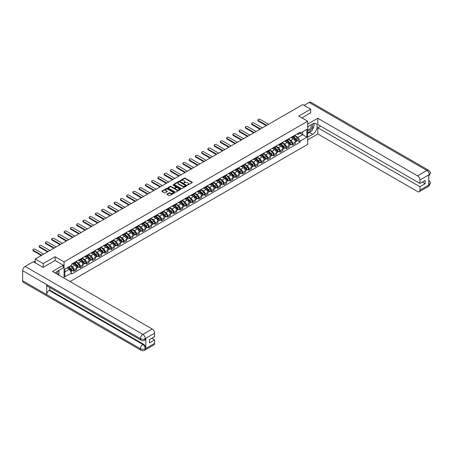 <?xml version="1.0" encoding="UTF-8"?>
<svg xmlns="http://www.w3.org/2000/svg" width="453" height="453" viewBox="0 0 453 453"><rect width="100%" height="100%" fill="white"/><g stroke="black" fill="none" stroke-linecap="round" stroke-linejoin="round"><path stroke-width="0.68" d="M187.48 185.096L192.208 182.684A0.555 0.323 0 0 0 192.208 182.231L185.135 178.142A0.555 0.323 0 0 0 184.348 178.142L180.169 180.554L180.169 180.872L181.262 180.56A1.778 1.025 0 0 1 183.776 180.56L184.365 180.9A1.778 1.025 0 0 1 184.886 181.625A1.778 1.025 0 0 1 184.365 182.355L183.827 182.984L184.915 182.672A1.778 1.025 0 0 1 187.434 182.672L188.023 183.012A1.778 1.025 0 0 1 188.544 183.737A1.778 1.025 0 0 1 188.023 184.462L187.48 184.779M167.089 193.986A0.555 0.323 0 0 0 167.089 194.439L169.071 195.588A0.555 0.323 0 0 0 169.858 195.588L174.496 192.91A0.555 0.323 0 0 0 174.496 192.451L167.423 188.369A0.555 0.323 0 0 0 166.636 188.369L161.998 191.047A0.555 0.323 0 0 0 161.998 191.5L164.394 192.887A0.555 0.323 0 0 0 165.181 192.887L167.168 191.738A0.555 0.323 0 0 0 167.168 191.285L165.979 190.6A1.489 0.861 0 0 1 165.543 189.988A1.489 0.861 0 0 1 166.461 189.195A1.489 0.861 0 0 1 168.08 189.382L172.74 192.072A1.489 0.861 0 0 1 173.176 192.678A1.489 0.861 0 0 1 172.259 193.476A1.489 0.861 0 0 1 170.634 193.289L169.858 192.842A0.555 0.323 0 0 0 169.071 192.842L167.089 193.986L167.089 194.439L169.071 193.301L169.071 192.842M64.066 261.885L55.136 256.726L43.199 263.618L35.226 259.014L302.706 104.592L310.673 109.19L298.742 116.081L307.672 121.24L64.066 261.885L64.066 278.119M181.302 188.527A0.555 0.323 0 0 0 182.083 188.527L186.727 185.849A0.555 0.323 0 0 0 186.727 185.396L179.648 181.308A0.555 0.323 0 0 0 178.861 181.308L174.224 183.986A0.555 0.323 0 0 0 174.224 184.439L181.302 188.527M173.023 185.175L180.605 189.382L175.974 192.055A0.555 0.323 0 0 1 175.186 192.055L168.108 187.972L170.096 186.834L170.096 186.37L168.108 187.519A0.555 0.323 0 0 0 168.108 187.972L168.108 187.519M170.096 186.834A0.555 0.323 0 0 1 170.883 186.834L170.883 186.37A0.555 0.323 0 0 0 170.096 186.37M170.883 186.37L173.754 188.029A0.555 0.323 0 0 0 174.535 188.029L175.855 187.265A0.555 0.323 0 0 0 175.855 186.812L172.865 185.09L173.414 184.773L180.611 188.924A0.555 0.323 0 0 1 180.611 189.377L180.611 188.924M70.034 281.562L307.672 144.365L307.672 121.24M43.199 263.618L43.199 267.321M35.226 259.014L35.226 262.853M310.673 112.893L310.673 109.19M292.649 136.5A2.605 1.506 60 0 1 292.111 137.672L294.756 136.143A2.605 1.506 -120 0 0 295.294 134.977M288.901 139.309L290.809 140.413A2.605 1.506 60 0 1 292.649 143.601L295.294 142.078A2.605 1.506 -120 0 0 293.453 138.884L291.562 137.791M295.294 142.078L295.294 143.488L292.649 145.011L291.387 144.281M292.111 137.672A2.605 1.506 60 0 1 290.832 137.553M292.649 143.601L292.649 145.011M286.404 140.107A2.605 1.506 60 0 1 285.866 141.279L288.504 139.751A2.605 1.506 -120 0 0 289.048 138.584M285.135 147.888L286.404 148.618L289.048 147.095L289.048 145.685A2.605 1.506 -120 0 0 287.202 142.491L285.311 141.398M285.866 141.279A2.605 1.506 60 0 1 284.58 141.16M282.649 142.916L284.563 144.02A2.605 1.506 60 0 1 286.404 147.208L286.404 148.618M280.152 143.714A2.605 1.506 60 0 1 279.614 144.886L282.259 143.363A2.605 1.506 -120 0 0 282.797 142.191M278.889 151.495L280.152 152.225L282.797 150.702L282.797 149.292A2.605 1.506 -120 0 0 280.956 146.098L279.065 145.005M279.614 144.886A2.605 1.506 60 0 1 278.335 144.767M276.404 146.523L278.312 147.627A2.605 1.506 60 0 1 280.152 150.815L280.152 152.225M273.906 147.327A2.605 1.506 60 0 1 273.369 148.493L276.013 146.97A2.605 1.506 -120 0 0 276.551 145.798M272.638 155.102L273.906 155.832L276.551 154.309L276.551 152.899A2.605 1.506 -120 0 0 274.705 149.705L272.814 148.612M273.369 148.493A2.605 1.506 60 0 1 272.083 148.374M270.152 150.13L272.066 151.234A2.605 1.506 60 0 1 273.906 154.422L273.906 155.832M267.661 150.934A2.605 1.506 60 0 1 267.117 152.1L269.762 150.577A2.605 1.506 -120 0 0 270.299 149.405M266.392 158.709L267.661 159.445L270.299 157.916L270.299 156.506A2.605 1.506 -120 0 0 268.459 153.312L266.568 152.219M267.117 152.1A2.605 1.506 60 0 1 265.837 151.981M263.906 153.737L265.815 154.841A2.605 1.506 60 0 1 267.661 158.029L267.661 159.445M261.409 154.541A2.605 1.506 60 0 1 260.871 155.707L263.516 154.184A2.605 1.506 -120 0 0 264.054 153.012M260.141 162.316L261.409 163.052L264.054 161.523L264.054 160.113A2.605 1.506 -120 0 0 262.213 156.919L260.316 155.826M260.871 155.707A2.605 1.506 60 0 1 259.586 155.594M257.661 157.344L259.569 158.448A2.605 1.506 60 0 1 261.409 161.636L261.409 163.052M255.164 158.148A2.605 1.506 60 0 1 254.62 159.314L257.264 157.791A2.605 1.506 -120 0 0 257.802 156.619M253.895 165.923L255.164 166.659L257.802 165.13L257.802 163.72A2.605 1.506 -120 0 0 255.962 160.526L254.071 159.439M254.62 159.314A2.605 1.506 60 0 1 253.34 159.201M251.409 160.951L253.318 162.055A2.605 1.506 60 0 1 255.164 165.249L255.164 166.659M248.912 161.755A2.605 1.506 60 0 1 248.374 162.921L251.019 161.398A2.605 1.506 -120 0 0 251.557 160.226M247.644 169.535L248.912 170.266L251.557 168.737L251.557 167.327A2.605 1.506 -120 0 0 249.716 164.139L247.819 163.046M248.374 162.921A2.605 1.506 60 0 1 247.089 162.808M245.164 164.558L247.072 165.662A2.605 1.506 60 0 1 248.912 168.856L248.912 170.266M242.666 165.362A2.605 1.506 60 0 1 242.123 166.534L244.767 165.005A2.605 1.506 -120 0 0 245.311 163.833M241.398 173.142L242.666 173.873L245.311 172.344L245.311 170.934A2.605 1.506 -120 0 0 243.465 167.746L241.574 166.653M242.123 166.534A2.605 1.506 60 0 1 240.843 166.415M238.912 168.165L240.82 169.269A2.605 1.506 60 0 1 242.666 172.463L242.666 173.873M236.415 168.969A2.605 1.506 60 0 1 235.877 170.141L238.521 168.612A2.605 1.506 -120 0 0 239.059 167.446M235.147 176.749L236.415 177.48L239.059 175.951L239.059 174.541A2.605 1.506 -120 0 0 237.219 171.353L235.328 170.26M235.877 170.141A2.605 1.506 60 0 1 234.592 170.022M232.666 171.778L234.575 172.876A2.605 1.506 60 0 1 236.415 176.07L236.415 177.48M230.169 172.576A2.605 1.506 60 0 1 229.626 173.748L232.27 172.219A2.605 1.506 -120 0 0 232.814 171.053M228.901 180.356L230.169 181.087L232.814 179.558L232.814 178.148A2.605 1.506 -120 0 0 230.968 174.96L229.076 173.867M229.626 173.748A2.605 1.506 60 0 1 228.346 173.629M226.415 175.385L228.323 176.483A2.605 1.506 60 0 1 230.169 179.677L230.169 181.087M223.918 176.183A2.605 1.506 60 0 1 223.38 177.355L226.024 175.826A2.605 1.506 -120 0 0 226.562 174.66M222.65 183.963L223.918 184.694L226.562 183.171L226.562 181.755A2.605 1.506 -120 0 0 224.722 178.567L222.831 177.474M223.38 177.355A2.605 1.506 60 0 1 222.095 177.236M220.169 178.992L222.078 180.09A2.605 1.506 60 0 1 223.918 183.284L223.918 184.694M217.672 179.79A2.605 1.506 60 0 1 217.134 180.962L219.773 179.433A2.605 1.506 -120 0 0 220.317 178.267M216.404 187.57L217.672 188.301L220.317 186.778L220.317 185.362A2.605 1.506 -120 0 0 218.471 182.174L216.579 181.081M217.134 180.962A2.605 1.506 60 0 1 215.849 180.843M213.918 182.599L215.826 183.697A2.605 1.506 60 0 1 217.672 186.891L217.672 188.301M211.421 183.397A2.605 1.506 60 0 1 210.883 184.569L213.527 183.04A2.605 1.506 -120 0 0 214.065 181.874M210.158 191.177L211.421 191.908L214.065 190.385L214.065 188.975A2.605 1.506 -120 0 0 212.225 185.781L210.334 184.688M210.883 184.569A2.605 1.506 60 0 1 209.603 184.45M207.672 186.206L209.58 187.31A2.605 1.506 60 0 1 211.421 190.498L211.421 191.908M205.175 187.004A2.605 1.506 60 0 1 204.637 188.176L207.276 186.647A2.605 1.506 -120 0 0 207.819 185.481M203.907 194.784L205.175 195.515L207.819 193.992L207.819 192.582A2.605 1.506 -120 0 0 205.973 189.388L204.082 188.295M204.637 188.176A2.605 1.506 60 0 1 203.352 188.057M201.421 189.813L203.335 190.917A2.605 1.506 60 0 1 205.175 194.105L205.175 195.515M198.924 190.617A2.605 1.506 60 0 1 198.386 191.783L201.03 190.26A2.605 1.506 -120 0 0 201.568 189.088M197.661 198.391L198.924 199.122L201.568 197.599L201.568 196.189A2.605 1.506 -120 0 0 199.728 192.995L197.836 191.902M198.386 191.783A2.605 1.506 60 0 1 197.106 191.664M195.175 193.42L197.083 194.524A2.605 1.506 60 0 1 198.924 197.712L198.924 199.122M192.678 194.224A2.605 1.506 60 0 1 192.14 195.39L194.784 193.867A2.605 1.506 -120 0 0 195.322 192.695M191.409 201.998L192.678 202.729L195.322 201.206L195.322 199.796A2.605 1.506 -120 0 0 193.476 196.602L191.585 195.509M192.14 195.39A2.605 1.506 60 0 1 190.855 195.271M188.924 197.027L190.838 198.131A2.605 1.506 60 0 1 192.678 201.319L192.678 202.729M186.426 197.831A2.605 1.506 60 0 1 185.889 198.997L188.533 197.474A2.605 1.506 -120 0 0 189.071 196.302M185.164 205.605L186.426 206.341L189.071 204.813L189.071 203.403A2.605 1.506 -120 0 0 187.231 200.209L185.339 199.116M185.889 198.997A2.605 1.506 60 0 1 184.609 198.878M182.678 200.634L184.586 201.738A2.605 1.506 60 0 1 186.426 204.926L186.426 206.341M180.181 201.438A2.605 1.506 60 0 1 179.643 202.604L182.287 201.081A2.605 1.506 -120 0 0 182.825 199.909M178.912 209.212L180.181 209.949L182.825 208.42L182.825 207.01A2.605 1.506 -120 0 0 180.985 203.816L179.088 202.723M179.643 202.604A2.605 1.506 60 0 1 178.357 202.491M176.427 204.241L178.34 205.345A2.605 1.506 60 0 1 180.181 208.539L180.181 209.949M173.935 205.045A2.605 1.506 60 0 1 173.391 206.211L176.036 204.688A2.605 1.506 -120 0 0 176.574 203.516M172.667 212.819L173.935 213.556L176.574 212.027L176.574 210.617A2.605 1.506 -120 0 0 174.733 207.423L172.842 206.336M173.391 206.211A2.605 1.506 60 0 1 172.112 206.098M170.181 207.848L172.089 208.952A2.605 1.506 60 0 1 173.935 212.146L173.935 213.556M167.684 208.652A2.605 1.506 60 0 1 167.146 209.818L169.79 208.295A2.605 1.506 -120 0 0 170.328 207.123M166.415 216.432L167.684 217.163L170.328 215.634L170.328 214.224A2.605 1.506 -120 0 0 168.488 211.036L166.591 209.943M167.146 209.818A2.605 1.506 60 0 1 165.86 209.705M163.935 211.455L165.843 212.559A2.605 1.506 60 0 1 167.684 215.753L167.684 217.163M161.438 212.259A2.605 1.506 60 0 1 160.894 213.431L163.539 211.902A2.605 1.506 -120 0 0 164.077 210.73M160.169 220.039L161.438 220.77L164.077 219.241L164.077 217.831A2.605 1.506 -120 0 0 162.236 214.643L160.345 213.55M160.894 213.431A2.605 1.506 60 0 1 159.615 213.312M157.684 215.062L159.592 216.166A2.605 1.506 60 0 1 161.438 219.36L161.438 220.77M155.186 215.866A2.605 1.506 60 0 1 154.649 217.038L157.293 215.509A2.605 1.506 -120 0 0 157.831 214.343M153.918 223.646L155.186 224.377L157.831 222.848L157.831 221.438A2.605 1.506 -120 0 0 155.991 218.25L154.094 217.157M154.649 217.038A2.605 1.506 60 0 1 153.363 216.919M151.438 218.674L153.346 219.773A2.605 1.506 60 0 1 155.186 222.967L155.186 224.377M148.941 219.473A2.605 1.506 60 0 1 148.397 220.645L151.042 219.116A2.605 1.506 -120 0 0 151.585 217.95M147.672 227.253L148.941 227.984L151.585 226.455L151.585 225.045A2.605 1.506 -120 0 0 149.739 221.857L147.848 220.764M148.397 220.645A2.605 1.506 60 0 1 147.117 220.526M145.186 222.281L147.095 223.38A2.605 1.506 60 0 1 148.941 226.574L148.941 227.984M142.689 223.08A2.605 1.506 60 0 1 142.151 224.252L144.796 222.723A2.605 1.506 -120 0 0 145.334 221.557M141.421 230.86L142.689 231.591L145.334 230.067L145.334 228.652A2.605 1.506 -120 0 0 143.493 225.464L141.602 224.371M142.151 224.252A2.605 1.506 60 0 1 140.866 224.133M138.941 225.888L140.849 226.987A2.605 1.506 60 0 1 142.689 230.181L142.689 231.591M136.444 226.687A2.605 1.506 60 0 1 135.9 227.859L138.544 226.33A2.605 1.506 -120 0 0 139.088 225.164M135.175 234.467L136.444 235.198L139.088 233.674L139.088 232.264A2.605 1.506 -120 0 0 137.242 229.071L135.351 227.978M135.9 227.859A2.605 1.506 60 0 1 134.62 227.74M132.689 229.495L134.598 230.594A2.605 1.506 60 0 1 136.444 233.788L136.444 235.198M130.192 230.294A2.605 1.506 60 0 1 129.654 231.466L132.299 229.937A2.605 1.506 -120 0 0 132.837 228.771M128.924 238.074L130.192 238.805L132.837 237.281L132.837 235.871A2.605 1.506 -120 0 0 130.996 232.678L129.105 231.585M129.654 231.466A2.605 1.506 60 0 1 128.369 231.347M126.444 233.102L128.352 234.207A2.605 1.506 60 0 1 130.192 237.395L130.192 238.805M123.946 233.901A2.605 1.506 60 0 1 123.409 235.073L126.047 233.544A2.605 1.506 -120 0 0 126.591 232.378M122.678 241.681L123.946 242.412L126.591 240.888L126.591 239.478A2.605 1.506 -120 0 0 124.745 236.285L122.854 235.192M123.409 235.073A2.605 1.506 60 0 1 122.123 234.954M120.192 236.709L122.1 237.814A2.605 1.506 60 0 1 123.946 241.002L123.946 242.412M117.695 237.514A2.605 1.506 60 0 1 117.157 238.68L119.802 237.157A2.605 1.506 -120 0 0 120.339 235.985M116.432 245.288L117.695 246.019L120.339 244.495L120.339 243.085A2.605 1.506 -120 0 0 118.499 239.892L116.608 238.799M117.157 238.68A2.605 1.506 60 0 1 115.877 238.561M113.946 240.316L115.855 241.421A2.605 1.506 60 0 1 117.695 244.609L117.695 246.019M111.449 241.121A2.605 1.506 60 0 1 110.911 242.287L113.55 240.764A2.605 1.506 -120 0 0 114.094 239.592M110.181 248.895L111.449 249.626L114.094 248.102L114.094 246.692A2.605 1.506 -120 0 0 112.248 243.499L110.356 242.406M110.911 242.287A2.605 1.506 60 0 1 109.626 242.168M107.695 243.924L109.609 245.028A2.605 1.506 60 0 1 111.449 248.216L111.449 249.626M105.198 244.728A2.605 1.506 60 0 1 104.66 245.894L107.304 244.371A2.605 1.506 -120 0 0 107.842 243.199M103.935 252.502L105.198 253.238L107.842 251.709L107.842 250.299A2.605 1.506 -120 0 0 106.002 247.106L104.111 246.013M104.66 245.894A2.605 1.506 60 0 1 103.38 245.781M101.449 247.531L103.358 248.635A2.605 1.506 60 0 1 105.198 251.823L105.198 253.238M98.952 248.335A2.605 1.506 60 0 1 98.414 249.501L101.059 247.978A2.605 1.506 -120 0 0 101.597 246.806M97.684 256.109L98.952 256.845L101.597 255.316L101.597 253.906A2.605 1.506 -120 0 0 99.751 250.713L97.859 249.626M98.414 249.501A2.605 1.506 60 0 1 97.129 249.388M95.198 251.138L97.112 252.242A2.605 1.506 60 0 1 98.952 255.435L98.952 256.845M92.706 251.942A2.605 1.506 60 0 1 92.163 253.108L94.807 251.585A2.605 1.506 -120 0 0 95.345 250.413M91.438 259.716L92.706 260.452L95.345 258.923L95.345 257.514A2.605 1.506 -120 0 0 93.505 254.326L91.614 253.233M92.163 253.108A2.605 1.506 60 0 1 90.883 252.995M88.952 254.745L90.86 255.849A2.605 1.506 60 0 1 92.706 259.042L92.706 260.452M86.455 255.549A2.605 1.506 60 0 1 85.917 256.721L88.562 255.192A2.605 1.506 -120 0 0 89.099 254.02M85.187 263.329L86.455 264.059L89.099 262.53L89.099 261.121A2.605 1.506 -120 0 0 87.259 257.933L85.362 256.84M85.917 256.721A2.605 1.506 60 0 1 84.632 256.602M82.706 258.352L84.615 259.456A2.605 1.506 60 0 1 86.455 262.649L86.455 264.059M80.209 259.156A2.605 1.506 60 0 1 79.666 260.328L82.31 258.799A2.605 1.506 -120 0 0 82.848 257.627M78.941 266.936L80.209 267.666L82.848 266.137L82.848 264.728A2.605 1.506 -120 0 0 81.008 261.54L79.116 260.447M79.666 260.328A2.605 1.506 60 0 1 78.386 260.209M76.455 261.964L78.363 263.063A2.605 1.506 60 0 1 80.209 266.256L80.209 267.666M73.958 262.763A2.605 1.506 60 0 1 73.42 263.935L76.064 262.406A2.605 1.506 -120 0 0 76.602 261.239M72.69 270.543L73.958 271.273L76.602 269.745L76.602 268.335A2.605 1.506 -120 0 0 74.762 265.147L72.865 264.054M73.42 263.935A2.605 1.506 60 0 1 72.135 263.816M70.594 265.792L72.118 266.67A2.605 1.506 60 0 1 73.958 269.863L73.958 271.273M297.077 133.946L298.017 134.49L306.868 129.377L302.627 131.829L302.627 134.7L298.017 137.355L295.146 135.702M64.864 271.964L69.473 269.309L71.597 272.983L64.864 276.868L64.864 269.099L71.597 265.215L71.597 264.127L300.141 132.18L300.141 133.267L306.868 137.151L300.141 141.036L298.017 137.355M306.868 129.377L306.868 137.151M71.597 272.983L71.597 274.071L300.141 142.123L300.141 141.036M55.136 256.726L55.136 260.475M69.473 269.309L66.987 267.876M297.632 140.673L300.141 142.123M187.638 185.147L188.023 184.926A1.778 1.025 0 0 0 188.544 184.201L188.544 183.737M184.886 181.625L184.886 182.089A1.778 1.025 0 0 1 184.365 182.814L183.98 183.04M192.208 182.231L192.208 182.684L185.135 178.607A0.555 0.323 0 0 0 184.348 178.607L180.322 180.928M186.727 185.396L186.727 185.849L179.648 181.772A0.555 0.323 0 0 0 178.861 181.772L174.229 184.445M185.741 185.781L179.53 181.874L178.408 182.208A1.778 1.025 0 0 0 177.887 182.933A1.778 1.025 0 0 0 178.408 183.658L182.655 186.109A1.778 1.025 0 0 0 185.169 186.109L185.741 185.781L185.741 186.245L185.741 185.923M177.887 182.933L177.887 183.391A1.778 1.025 0 0 0 178.408 184.122L178.408 183.658M185.741 186.245L185.169 186.574A1.778 1.025 0 0 1 182.655 186.574L178.408 184.122M170.883 186.834L173.754 188.488A0.555 0.323 0 0 0 174.535 188.488L175.855 187.729A0.555 0.323 0 0 0 176.019 187.502L176.019 187.038M176.727 189.745A1.489 0.861 0 0 0 178.352 189.932A1.489 0.861 0 0 0 179.269 189.139A1.489 0.861 0 0 0 178.833 188.533L177.191 187.587A0.555 0.323 0 0 0 176.404 187.587L175.09 188.346A0.555 0.323 0 0 0 175.09 188.799L176.727 189.745L176.727 190.209A1.489 0.861 0 0 0 178.352 190.396A1.489 0.861 0 0 0 179.269 189.603L179.269 189.139M174.926 188.573L174.926 189.037A0.555 0.323 0 0 0 175.09 189.263L175.09 188.799M176.727 190.209L175.09 189.263M173.176 192.678L173.176 193.142A1.489 0.861 0 0 1 172.259 193.935A1.489 0.861 0 0 1 170.634 193.748L169.858 193.301A0.555 0.323 0 0 0 169.071 193.301M165.543 189.988L165.543 190.453A1.489 0.861 0 0 0 165.979 191.058L165.979 190.6M167.168 191.285L167.168 191.738L165.979 191.058M174.496 192.451L174.496 192.91L167.423 188.833A0.555 0.323 0 0 0 166.636 188.833L162.004 191.506L161.998 191.047M292.989 137.168L295.447 139.592A1.416 0.815 60 0 1 295.82 141.715L295.294 142.021M293.476 137.65L294.524 138.25M268.601 124.281L260.09 119.366A1.302 0.753 -0 0 0 258.669 119.201A1.302 0.753 -0 0 0 257.865 119.898A1.302 0.753 -0 0 0 258.244 120.43L266.755 125.345M293.261 137.01L295.956 139.666A0.679 0.391 60 0 1 296.137 140.685A0.679 0.391 60 0 1 296.075 140.713M293.669 136.772L296.132 139.201A1.416 0.815 60 0 1 296.505 141.325A1.416 0.815 60 0 1 296.075 141.37M295.045 135.877L297.57 138.369A1.416 0.815 60 0 1 297.944 140.492L296.505 141.325M266.234 125.645L258.244 121.03A1.302 0.753 180 0 1 257.865 120.498L257.865 119.898M286.738 140.775L289.201 143.205A1.416 0.815 60 0 1 289.575 145.322L289.048 145.628M287.23 141.257L288.272 141.863M262.349 127.888L253.839 122.973A1.302 0.753 -0 0 0 252.417 122.808A1.302 0.753 -0 0 0 251.613 123.505A1.302 0.753 -0 0 0 251.998 124.037L260.509 128.952M287.015 140.617L289.71 143.273A0.679 0.391 60 0 1 289.886 144.292A0.679 0.391 60 0 1 289.824 144.32M287.423 140.379L289.88 142.808A1.416 0.815 60 0 1 290.254 144.932A1.416 0.815 60 0 1 289.829 144.977M288.799 139.484L291.324 141.976A1.416 0.815 60 0 1 291.698 144.099L290.254 144.932M259.988 129.252L251.998 124.637A1.302 0.753 180 0 1 251.613 124.105L251.613 123.505M280.492 144.382L282.955 146.812A1.416 0.815 60 0 1 283.329 148.935L282.797 149.235M280.985 144.864L282.026 145.47M256.104 131.495L247.593 126.58A1.302 0.753 -0 0 0 246.172 126.421A1.302 0.753 -0 0 0 245.367 127.112A1.302 0.753 -0 0 0 245.747 127.644L254.258 132.559M280.764 144.224L283.459 146.885A0.679 0.391 60 0 1 283.64 147.899A0.679 0.391 60 0 1 283.578 147.927M281.171 143.986L283.635 146.415A1.416 0.815 60 0 1 284.008 148.539A1.416 0.815 60 0 1 283.578 148.584M282.547 143.091L285.073 145.583A1.416 0.815 60 0 1 285.447 147.706L284.008 148.539M253.737 132.859L245.747 128.244A1.302 0.753 180 0 1 245.367 127.712L245.367 127.112M311.279 131.019A6.37 3.681 120 0 1 309.512 132.457L312.678 134.281A6.37 3.681 120 0 0 316.84 128.669A6.37 3.681 120 0 0 315.866 123.561A6.37 3.681 120 0 0 312.678 123.879L307.672 126.766M312.678 134.281L307.672 137.174M307.672 139.83L317.808 133.98L317.808 127.763L419.942 186.727L419.942 190.175L429.353 184.694L428.753 184.971L428.753 175.028L429.297 174.598L419.942 180A3.397 1.965 -120 0 0 417.541 175.838L426.89 170.436L309.133 102.452L304.065 105.373M320.65 126.121L317.808 127.763M422.264 182.106L425.107 183.748L425.107 180.464L419.942 183.448L317.808 124.479L317.808 118.256L417.541 175.838M307.672 124.105L317.808 118.256M317.808 133.98L417.541 191.562A3.397 1.965 -120 0 0 419.24 191.732A3.397 1.965 -120 0 0 419.942 190.175M309.133 102.452A3.482 2.01 -60 0 1 310.877 102.276L428.634 170.266A3.482 2.01 -60 0 0 426.89 170.436A3.397 1.965 60 0 1 429.297 174.598M419.942 183.448L419.942 180M425.107 183.748L419.942 186.727M310.673 112.752L301.941 117.933M312.547 129.354A6.37 3.681 120 0 0 313.918 125.815M314.02 124.677A6.37 3.681 120 0 0 313.861 123.375M309.512 132.457L307.672 133.522M428.753 182.593L429.297 184.66M428.634 180.322C429.999 181.551 430.571 182.536 430.35 183.272L429.359 184.688M428.634 170.266C429.999 171.483 430.571 172.474 430.35 173.239L429.353 174.637M141.126 340.254A3.482 2.01 -60 0 1 140.407 338.68C142.01 339.45 143.612 339.444 145.209 338.663L144.569 340.248C144.003 340.826 142.854 340.832 141.126 340.254L47.406 286.143A3.482 2.01 -60 0 1 46.682 284.569L22.65 270.696A3.482 2.01 -60 0 1 25.113 266.426L33.262 261.721L43.075 267.389L55.096 260.452L63.307 265.192L63.307 267.853L57.616 271.132A6.37 3.681 120 0 0 55.385 273.108M63.307 265.192L52.491 271.438L152.225 329.014A3.397 1.965 60 0 1 154.626 333.176L154.626 336.624L149.462 339.608L149.462 342.893L154.626 339.909L154.626 343.351A3.397 1.965 60 0 1 153.924 344.909L144.569 350.311A3.397 1.965 -120 0 0 145.271 348.753L154.626 343.351M58.799 275.079L60.141 275.854M58.941 274.994L58.941 272.859M58.941 271.908L58.941 270.373M144.569 350.311C144.026 350.882 142.882 350.888 141.126 350.311L23.369 282.327A3.482 2.01 -60 0 1 22.65 280.73L46.682 294.609A3.482 2.01 -60 0 1 49.145 290.362L142.871 344.473L143.414 344.161A3.397 1.965 60 0 1 145.815 348.323L145.815 338.38A3.397 1.965 60 0 1 145.113 339.937L144.569 340.248M22.65 270.696L22.65 280.73M25.113 266.426L142.871 334.416A3.482 2.01 -60 0 0 140.407 338.68L46.682 284.569L46.682 294.609L140.407 348.719C142.004 349.49 143.607 349.49 145.215 348.719L145.271 348.753M154.626 339.909L151.783 338.266M49.688 287.457L49.688 290.05L143.414 344.161M49.688 290.05L49.145 290.362M307.672 130.305A3.681 2.123 120 0 0 310.599 129.988A3.681 2.123 120 0 0 312.519 125.979A3.681 2.123 120 0 0 311.851 124.354M307.978 126.591A3.681 2.123 120 0 0 307.672 127.253M307.672 128.482A2.52 1.455 120 0 0 308.182 129.394A2.52 1.455 120 0 0 310.124 128.72A2.52 1.455 120 0 0 311.222 126.183A2.52 1.455 120 0 0 310.701 125.028A2.52 1.455 120 0 0 310.69 125.022M308.187 126.466A2.52 1.455 120 0 0 307.672 127.978M313.255 123.584L314.24 124.988L312.077 130.56L307.751 133.057M57.333 274.229A3.681 2.123 120 0 0 57.457 273.238A3.681 2.123 120 0 0 56.846 271.658M56.161 273.555A2.52 1.455 120 0 0 56.161 273.436A2.52 1.455 120 0 0 55.9 272.519M58.171 270.815L59.179 272.247L58.211 274.739M274.241 147.989L276.704 150.419A1.416 0.815 60 0 1 277.077 152.542L276.551 152.842M274.733 148.471L275.775 149.077M249.852 135.102L241.341 130.187A1.302 0.753 -0 0 0 239.926 130.028A1.302 0.753 -0 0 0 239.116 130.719A1.302 0.753 -0 0 0 239.501 131.251L248.012 136.166M274.518 147.831L277.213 150.492A0.679 0.391 60 0 1 277.389 151.512A0.679 0.391 60 0 1 277.327 151.534M274.926 147.593L277.383 150.022A1.416 0.815 60 0 1 277.757 152.146A1.416 0.815 60 0 1 277.332 152.191M276.302 146.698L278.827 149.19A1.416 0.815 60 0 1 279.201 151.313L277.757 152.146M247.491 136.466L239.501 131.851A1.302 0.753 180 0 1 239.116 131.325L239.116 130.719M267.995 151.596L270.458 154.026A1.416 0.815 60 0 1 270.832 156.149L270.299 156.455M268.487 152.078L269.529 152.684M243.606 138.709L235.096 133.799A1.302 0.753 -0 0 0 233.674 133.635A1.302 0.753 -0 0 0 232.87 134.326A1.302 0.753 -0 0 0 233.25 134.858L241.76 139.773M268.267 151.438L270.962 154.099A0.679 0.391 60 0 1 271.143 155.119A0.679 0.391 60 0 1 271.081 155.141M268.674 151.2L271.137 153.629A1.416 0.815 60 0 1 271.511 155.753A1.416 0.815 60 0 1 271.081 155.798M270.05 150.305L272.581 152.797A1.416 0.815 60 0 1 272.949 154.92L271.511 155.753M241.245 140.073L233.25 135.464A1.302 0.753 180 0 1 232.87 134.932L232.87 134.326M261.743 155.203L264.207 157.633A1.416 0.815 60 0 1 264.58 159.756L264.054 160.062M262.236 155.69L263.278 156.291M237.355 142.316L228.844 137.406A1.302 0.753 -0 0 0 227.429 137.242A1.302 0.753 -0 0 0 226.625 137.939A1.302 0.753 -0 0 0 227.004 138.465L235.515 143.38M262.021 155.045L264.716 157.706A0.679 0.391 60 0 1 264.892 158.726A0.679 0.391 60 0 1 264.829 158.748M262.429 154.813L264.886 157.236A1.416 0.815 60 0 1 265.26 159.36A1.416 0.815 60 0 1 264.835 159.405M263.805 153.912L266.33 156.404A1.416 0.815 60 0 1 266.704 158.527L265.26 159.36M234.994 143.68L227.004 139.071A1.302 0.753 180 0 1 226.625 138.539L226.625 137.939M255.498 158.81L257.961 161.24A1.416 0.815 60 0 1 258.335 163.363L257.802 163.669M255.99 159.297L257.032 159.898M231.109 145.923L222.599 141.013A1.302 0.753 -0 0 0 221.177 140.849A1.302 0.753 -0 0 0 220.373 141.546A1.302 0.753 -0 0 0 220.753 142.078L229.269 146.987M255.769 158.652L258.465 161.313A0.679 0.391 60 0 1 258.646 162.333A0.679 0.391 60 0 1 258.584 162.355M256.177 158.42L258.64 160.843A1.416 0.815 60 0 1 259.014 162.967A1.416 0.815 60 0 1 258.584 163.012M257.553 157.519L260.084 160.011A1.416 0.815 60 0 1 260.458 162.134L259.014 162.967M228.748 147.287L220.753 142.678A1.302 0.753 180 0 1 220.373 142.146L220.373 141.546M249.252 162.417L251.709 164.847A1.416 0.815 60 0 1 252.083 166.97L251.557 167.276M249.739 162.904L250.781 163.505M224.858 149.535L216.347 144.62A1.302 0.753 -0 0 0 214.932 144.456A1.302 0.753 -0 0 0 214.127 145.153A1.302 0.753 -0 0 0 214.507 145.685L223.018 150.594M249.524 162.259L252.219 164.92A0.679 0.391 60 0 1 252.395 165.94A0.679 0.391 60 0 1 252.332 165.962M249.931 162.027L252.389 164.456A1.416 0.815 60 0 1 252.763 166.579A1.416 0.815 60 0 1 252.338 166.625M251.307 161.126L253.833 163.624A1.416 0.815 60 0 1 254.207 165.741L252.763 166.579M222.497 150.9L214.507 146.285A1.302 0.753 180 0 1 214.127 145.753L214.127 145.153M243.001 166.024L245.464 168.454A1.416 0.815 60 0 1 245.837 170.577L245.305 170.883M243.493 166.511L244.535 167.112M218.612 153.142L210.101 148.227A1.302 0.753 -0 0 0 208.68 148.063A1.302 0.753 -0 0 0 207.876 148.76A1.302 0.753 -0 0 0 208.261 149.292L216.772 154.201M243.272 165.866L245.968 168.527A0.679 0.391 60 0 1 246.149 169.547A0.679 0.391 60 0 1 246.087 169.569M243.68 165.634L246.143 168.063A1.416 0.815 60 0 1 246.517 170.186A1.416 0.815 60 0 1 246.087 170.232M245.062 164.739L247.587 167.231A1.416 0.815 60 0 1 247.961 169.354L246.517 170.186M216.251 154.507L208.261 149.892A1.302 0.753 180 0 1 207.876 149.36L207.876 148.76M236.755 169.632L239.212 172.061A1.416 0.815 60 0 1 239.586 174.184L239.059 174.49M237.242 170.118L238.289 170.719M212.366 156.749L203.85 151.834A1.302 0.753 -0 0 0 202.434 151.67A1.302 0.753 -0 0 0 201.63 152.367A1.302 0.753 -0 0 0 202.01 152.899L210.52 157.814M237.027 169.473L239.722 172.134A0.679 0.391 60 0 1 239.897 173.154A0.679 0.391 60 0 1 239.841 173.176M237.434 169.241L239.897 171.67A1.416 0.815 60 0 1 240.271 173.793A1.416 0.815 60 0 1 239.841 173.839M238.81 168.346L241.336 170.838A1.416 0.815 60 0 1 241.709 172.961L240.271 173.793M209.999 158.114L202.01 153.499A1.302 0.753 180 0 1 201.63 152.967L201.63 152.367M230.503 173.239L232.967 175.668A1.416 0.815 60 0 1 233.34 177.791L232.808 178.097M230.996 173.726L232.038 174.326M206.115 160.356L197.604 155.441A1.302 0.753 -0 0 0 196.183 155.277A1.302 0.753 -0 0 0 195.379 155.974A1.302 0.753 -0 0 0 195.764 156.506L204.275 161.421M230.775 173.086L233.471 175.741A0.679 0.391 60 0 1 233.652 176.761A0.679 0.391 60 0 1 233.589 176.783M231.183 172.848L233.646 175.277A1.416 0.815 60 0 1 234.02 177.4A1.416 0.815 60 0 1 233.595 177.446M232.565 171.953L235.09 174.445A1.416 0.815 60 0 1 235.464 176.568L234.02 177.4M203.754 161.721L195.764 157.106A1.302 0.753 180 0 1 195.379 156.574L195.379 155.974M224.258 176.846L226.715 179.275A1.416 0.815 60 0 1 227.089 181.398L226.562 181.704M224.745 177.333L225.792 177.933M199.869 163.963L191.359 159.048A1.302 0.753 -0 0 0 189.937 158.884A1.302 0.753 -0 0 0 189.133 159.581A1.302 0.753 -0 0 0 189.513 160.113L198.023 165.028M224.529 176.693L227.225 179.348A0.679 0.391 60 0 1 227.406 180.368A0.679 0.391 60 0 1 227.344 180.396M224.937 176.455L227.4 178.884A1.416 0.815 60 0 1 227.774 181.007A1.416 0.815 60 0 1 227.344 181.053M226.313 175.56L228.839 178.052A1.416 0.815 60 0 1 229.212 180.175L227.774 181.007M197.502 165.328L189.513 160.713A1.302 0.753 180 0 1 189.133 160.181L189.133 159.581M218.006 180.458L220.469 182.882A1.416 0.815 60 0 1 220.843 185.005L220.317 185.311M218.499 180.94L219.541 181.54M193.618 167.57L185.107 162.655A1.302 0.753 -0 0 0 183.686 162.491A1.302 0.753 -0 0 0 182.882 163.188A1.302 0.753 -0 0 0 183.267 163.72L191.778 168.635M218.278 180.3L220.973 182.955A0.679 0.391 60 0 1 221.155 183.975A0.679 0.391 60 0 1 221.092 184.003M218.686 180.062L221.149 182.491A1.416 0.815 60 0 1 221.523 184.614A1.416 0.815 60 0 1 221.098 184.66M220.067 179.167L222.593 181.659A1.416 0.815 60 0 1 222.967 183.782L221.523 184.614M191.257 168.935L183.267 164.32A1.302 0.753 180 0 1 182.882 163.788L182.882 163.188M211.761 184.065L214.218 186.489A1.416 0.815 60 0 1 214.592 188.612L214.065 188.918M212.247 184.547L213.295 185.152M187.372 171.177L178.861 166.262A1.302 0.753 -0 0 0 177.44 166.098A1.302 0.753 -0 0 0 176.636 166.795A1.302 0.753 -0 0 0 177.015 167.327L185.526 172.242M212.032 183.907L214.728 186.562A0.679 0.391 60 0 1 214.909 187.582A0.679 0.391 60 0 1 214.847 187.61M212.44 183.669L214.903 186.098A1.416 0.815 60 0 1 215.277 188.221A1.416 0.815 60 0 1 214.847 188.267M213.816 182.774L216.341 185.266A1.416 0.815 60 0 1 216.715 187.389L215.277 188.221M185.005 172.542L177.015 167.927A1.302 0.753 180 0 1 176.636 167.395L176.636 166.795M205.509 187.672L207.972 190.101A1.416 0.815 60 0 1 208.346 192.219L207.819 192.525M206.002 188.154L207.044 188.759M181.121 174.784L172.61 169.869A1.302 0.753 -0 0 0 171.189 169.711A1.302 0.753 -0 0 0 170.385 170.402A1.302 0.753 -0 0 0 170.77 170.934L179.28 175.849M205.781 187.514L208.482 190.169A0.679 0.391 60 0 1 208.657 191.189A0.679 0.391 60 0 1 208.595 191.217M206.194 187.276L208.652 189.705A1.416 0.815 60 0 1 209.026 191.829A1.416 0.815 60 0 1 208.601 191.874M207.57 186.381L210.096 188.873A1.416 0.815 60 0 1 210.469 190.996L209.026 191.829M178.759 176.149L170.77 171.534A1.302 0.753 180 0 1 170.385 171.002L170.385 170.402M199.263 191.279L201.727 193.708A1.416 0.815 60 0 1 202.095 195.832L201.568 196.132M199.756 191.761L200.798 192.366M174.875 178.391L166.364 173.476A1.302 0.753 -0 0 0 164.943 173.318A1.302 0.753 -0 0 0 164.139 174.009A1.302 0.753 -0 0 0 164.518 174.541L173.029 179.456M199.535 191.121L202.231 193.782A0.679 0.391 60 0 1 202.412 194.801A0.679 0.391 60 0 1 202.349 194.824M199.943 190.883L202.406 193.312A1.416 0.815 60 0 1 202.78 195.436A1.416 0.815 60 0 1 202.349 195.481M201.319 189.988L203.844 192.48A1.416 0.815 60 0 1 204.218 194.603L202.78 195.436M172.508 179.756L164.518 175.141A1.302 0.753 180 0 1 164.139 174.615L164.139 174.009M193.012 194.886L195.475 197.315A1.416 0.815 60 0 1 195.849 199.439L195.322 199.745M193.505 195.368L194.547 195.973M168.624 181.998L160.113 177.083A1.302 0.753 -0 0 0 158.692 176.925A1.302 0.753 -0 0 0 157.887 177.616A1.302 0.753 -0 0 0 158.273 178.148L166.783 183.063M193.289 194.728L195.985 197.389A0.679 0.391 60 0 1 196.16 198.408A0.679 0.391 60 0 1 196.098 198.431M193.697 194.49L196.155 196.919A1.416 0.815 60 0 1 196.528 199.043A1.416 0.815 60 0 1 196.104 199.088M195.073 193.595L197.599 196.087A1.416 0.815 60 0 1 197.972 198.21L196.528 199.043M166.262 183.363L158.273 178.754A1.302 0.753 180 0 1 157.887 178.222L157.887 177.616M186.766 198.493L189.229 200.922A1.416 0.815 60 0 1 189.603 203.046L189.071 203.352M187.259 198.975L188.301 199.58M162.378 185.605L153.867 180.696A1.302 0.753 -0 0 0 152.446 180.532A1.302 0.753 -0 0 0 151.642 181.223A1.302 0.753 -0 0 0 152.021 181.755L160.532 186.67M187.038 198.335L189.733 200.996A0.679 0.391 60 0 1 189.915 202.015A0.679 0.391 60 0 1 189.852 202.038M187.446 198.103L189.909 200.526A1.416 0.815 60 0 1 190.283 202.65A1.416 0.815 60 0 1 189.852 202.695M188.822 197.202L191.347 199.694A1.416 0.815 60 0 1 191.721 201.817L190.283 202.65M160.011 186.97L152.021 182.361A1.302 0.753 180 0 1 151.642 181.829L151.642 181.223M180.515 202.1L182.978 204.53A1.416 0.815 60 0 1 183.352 206.653L182.825 206.959M181.007 202.587L182.049 203.187M156.126 189.212L147.616 184.303A1.302 0.753 -0 0 0 146.2 184.139A1.302 0.753 -0 0 0 145.396 184.835A1.302 0.753 -0 0 0 145.775 185.362L154.286 190.277M180.792 201.942L183.488 204.603A0.679 0.391 60 0 1 183.663 205.622A0.679 0.391 60 0 1 183.601 205.645M181.2 201.71L183.658 204.133A1.416 0.815 60 0 1 184.031 206.257A1.416 0.815 60 0 1 183.607 206.302M182.576 200.809L185.101 203.301A1.416 0.815 60 0 1 185.475 205.424L184.031 206.257M153.765 190.577L145.775 185.968A1.302 0.753 180 0 1 145.396 185.436L145.396 184.835M174.269 205.707L176.732 208.137A1.416 0.815 60 0 1 177.106 210.26L176.574 210.566M174.762 206.194L175.804 206.794M149.881 192.825L141.37 187.91A1.302 0.753 -0 0 0 139.949 187.746A1.302 0.753 -0 0 0 139.145 188.442A1.302 0.753 -0 0 0 139.524 188.975L148.04 193.884M174.541 205.549L177.236 208.21A0.679 0.391 60 0 1 177.417 209.229A0.679 0.391 60 0 1 177.355 209.252M174.949 205.317L177.412 207.746A1.416 0.815 60 0 1 177.786 209.864A1.416 0.815 60 0 1 177.355 209.909M176.325 204.416L178.856 206.908A1.416 0.815 60 0 1 179.229 209.031L177.786 209.864M147.519 194.184L139.524 189.575A1.302 0.753 180 0 1 139.145 189.043L139.145 188.442M168.018 209.314L170.481 211.744A1.416 0.815 60 0 1 170.855 213.867L170.328 214.173M168.51 209.801L169.552 210.402M143.629 196.432L135.119 191.517A1.302 0.753 -0 0 0 133.703 191.353A1.302 0.753 -0 0 0 132.899 192.049A1.302 0.753 -0 0 0 133.278 192.582L141.789 197.491M168.295 209.156L170.991 211.817A0.679 0.391 60 0 1 171.166 212.836A0.679 0.391 60 0 1 171.104 212.859M168.703 208.924L171.16 211.353A1.416 0.815 60 0 1 171.534 213.476A1.416 0.815 60 0 1 171.109 213.522M170.079 208.023L172.604 210.52A1.416 0.815 60 0 1 172.978 212.644L171.534 213.476M141.268 197.797L133.278 193.182A1.302 0.753 180 0 1 132.899 192.65L132.899 192.049M161.772 212.921L164.235 215.351A1.416 0.815 60 0 1 164.609 217.474L164.077 217.78M162.265 213.408L163.306 214.009M137.384 200.039L128.873 195.124A1.302 0.753 -0 0 0 127.452 194.96A1.302 0.753 -0 0 0 126.647 195.656A1.302 0.753 -0 0 0 127.033 196.189L135.543 201.104M162.044 212.763L164.739 215.424A0.679 0.391 60 0 1 164.92 216.443A0.679 0.391 60 0 1 164.858 216.466M162.451 212.531L164.915 214.96A1.416 0.815 60 0 1 165.288 217.083A1.416 0.815 60 0 1 164.858 217.129M163.833 211.636L166.359 214.127A1.416 0.815 60 0 1 166.732 216.251L165.288 217.083M135.022 201.404L127.033 196.789A1.302 0.753 180 0 1 126.647 196.257L126.647 195.656M155.526 216.528L157.984 218.958A1.416 0.815 60 0 1 158.357 221.081L157.831 221.387M156.013 217.015L157.061 217.616M131.138 203.646L122.621 198.731A1.302 0.753 -0 0 0 121.206 198.567A1.302 0.753 -0 0 0 120.402 199.263A1.302 0.753 -0 0 0 120.781 199.796L129.292 204.711M155.798 216.37L158.493 219.031A0.679 0.391 60 0 1 158.669 220.05A0.679 0.391 60 0 1 158.612 220.073M156.206 216.138L158.669 218.567A1.416 0.815 60 0 1 159.037 220.69A1.416 0.815 60 0 1 158.612 220.736M157.582 215.243L160.107 217.734A1.416 0.815 60 0 1 160.481 219.858L159.037 220.69M128.771 205.011L120.781 200.396A1.302 0.753 180 0 1 120.402 199.864L120.402 199.263M149.275 220.135L151.738 222.565A1.416 0.815 60 0 1 152.112 224.688L151.579 224.994M149.767 220.622L150.809 221.223M124.886 207.253L116.376 202.338A1.302 0.753 -0 0 0 114.954 202.174A1.302 0.753 -0 0 0 114.15 202.87A1.302 0.753 -0 0 0 114.535 203.403L123.046 208.318M149.547 219.982L152.242 222.638A0.679 0.391 60 0 1 152.423 223.657A0.679 0.391 60 0 1 152.361 223.686M149.954 219.745L152.418 222.174A1.416 0.815 60 0 1 152.791 224.297A1.416 0.815 60 0 1 152.361 224.343M151.336 218.85L153.861 221.341A1.416 0.815 60 0 1 154.235 223.465L152.791 224.297M122.525 208.618L114.535 204.003A1.302 0.753 180 0 1 114.15 203.471L114.15 202.87M143.029 223.742L145.487 226.172A1.416 0.815 60 0 1 145.86 228.295L145.334 228.601M143.516 224.229L144.564 224.83M118.641 210.86L110.124 205.945A1.302 0.753 -0 0 0 108.709 205.781A1.302 0.753 -0 0 0 107.905 206.477A1.302 0.753 -0 0 0 108.284 207.01L116.795 211.925M143.301 223.589L145.996 226.245A0.679 0.391 60 0 1 146.177 227.264A0.679 0.391 60 0 1 146.115 227.293M143.709 223.352L146.172 225.781A1.416 0.815 60 0 1 146.546 227.904A1.416 0.815 60 0 1 146.115 227.95M145.085 222.457L147.61 224.948A1.416 0.815 60 0 1 147.984 227.072L146.546 227.904M116.274 212.225L108.284 207.61A1.302 0.753 180 0 1 107.905 207.078L107.905 206.477M136.778 227.355L139.241 229.779A1.416 0.815 60 0 1 139.615 231.902L139.088 232.208M137.27 227.836L138.312 228.437M112.389 214.467L103.879 209.552A1.302 0.753 -0 0 0 102.457 209.388A1.302 0.753 -0 0 0 101.653 210.084A1.302 0.753 -0 0 0 102.038 210.617L110.549 215.532M137.049 227.196L139.745 229.852A0.679 0.391 60 0 1 139.926 230.871A0.679 0.391 60 0 1 139.864 230.9M137.457 226.959L139.92 229.388A1.416 0.815 60 0 1 140.294 231.511A1.416 0.815 60 0 1 139.869 231.557M138.839 226.064L141.364 228.555A1.416 0.815 60 0 1 141.738 230.679L140.294 231.511M110.028 215.832L102.038 211.217A1.302 0.753 180 0 1 101.653 210.685L101.653 210.084M130.532 230.962L132.989 233.386A1.416 0.815 60 0 1 133.363 235.509L132.837 235.815M131.019 231.443L132.066 232.049M106.144 218.074L97.633 213.159A1.302 0.753 -0 0 0 96.212 212.995A1.302 0.753 -0 0 0 95.407 213.691A1.302 0.753 -0 0 0 95.787 214.224L104.298 219.139M130.804 230.804L133.499 233.459A0.679 0.391 60 0 1 133.68 234.478A0.679 0.391 60 0 1 133.618 234.507M131.211 230.566L133.675 232.995A1.416 0.815 60 0 1 134.048 235.118A1.416 0.815 60 0 1 133.618 235.164M132.587 229.671L135.113 232.163A1.416 0.815 60 0 1 135.487 234.286L134.048 235.118M103.777 219.439L95.787 214.824A1.302 0.753 180 0 1 95.407 214.292L95.407 213.691M124.281 234.569L126.744 236.998A1.416 0.815 60 0 1 127.117 239.122L126.591 239.422M124.773 235.05L125.815 235.656M99.892 221.681L91.381 216.766A1.302 0.753 -0 0 0 89.96 216.608A1.302 0.753 -0 0 0 89.156 217.298A1.302 0.753 -0 0 0 89.541 217.831L98.052 222.746M124.552 234.411L127.248 237.066A0.679 0.391 60 0 1 127.429 238.085A0.679 0.391 60 0 1 127.367 238.114M124.96 234.173L127.423 236.602A1.416 0.815 60 0 1 127.797 238.725A1.416 0.815 60 0 1 127.372 238.771M126.342 233.278L128.867 235.77A1.416 0.815 60 0 1 129.241 237.893L127.797 238.725M97.531 223.046L89.541 218.431A1.302 0.753 180 0 1 89.156 217.899L89.156 217.298M118.035 238.176L120.492 240.605A1.416 0.815 60 0 1 120.866 242.729L120.339 243.029M118.522 238.657L119.569 239.263M93.646 225.288L85.136 220.373A1.302 0.753 -0 0 0 83.714 220.215A1.302 0.753 -0 0 0 82.91 220.905A1.302 0.753 -0 0 0 83.29 221.438L91.8 226.353M118.307 238.018L121.002 240.679A0.679 0.391 60 0 1 121.183 241.698A0.679 0.391 60 0 1 121.121 241.721M118.714 237.78L121.178 240.209A1.416 0.815 60 0 1 121.551 242.332A1.416 0.815 60 0 1 121.121 242.378M120.09 236.885L122.616 239.377A1.416 0.815 60 0 1 122.99 241.5L121.551 242.332M91.279 226.653L83.29 222.038A1.302 0.753 180 0 1 82.91 221.511L82.91 220.905M111.783 241.783L114.247 244.212A1.416 0.815 60 0 1 114.62 246.336L114.094 246.642M112.276 242.264L113.318 242.87M87.395 228.895L78.884 223.986A1.302 0.753 -0 0 0 77.463 223.822A1.302 0.753 -0 0 0 76.659 224.512A1.302 0.753 -0 0 0 77.044 225.045L85.555 229.96M112.061 241.625L114.756 244.286A0.679 0.391 60 0 1 114.932 245.305A0.679 0.391 60 0 1 114.869 245.328M112.469 241.387L114.926 243.816A1.416 0.815 60 0 1 115.3 245.939A1.416 0.815 60 0 1 114.875 245.985M113.845 240.492L116.37 242.984A1.416 0.815 60 0 1 116.744 245.107L115.3 245.939M85.034 230.26L77.044 225.651A1.302 0.753 180 0 1 76.659 225.118L76.659 224.512M105.538 245.39L108.001 247.819A1.416 0.815 60 0 1 108.375 249.943L107.842 250.249M106.03 245.871L107.072 246.477M81.149 232.502L72.639 227.593A1.302 0.753 -0 0 0 71.217 227.429A1.302 0.753 -0 0 0 70.413 228.125A1.302 0.753 -0 0 0 70.793 228.652L79.303 233.567M105.809 245.232L108.505 247.893A0.679 0.391 60 0 1 108.686 248.912A0.679 0.391 60 0 1 108.624 248.935M106.217 244.999L108.68 247.423A1.416 0.815 60 0 1 109.054 249.546A1.416 0.815 60 0 1 108.624 249.592M107.593 244.099L110.119 246.591A1.416 0.815 60 0 1 110.492 248.714L109.054 249.546M78.782 233.867L70.793 229.258A1.302 0.753 180 0 1 70.413 228.725L70.413 228.125M99.286 248.997L101.749 251.426A1.416 0.815 60 0 1 102.123 253.55L101.597 253.856M99.779 249.484L100.821 250.084M74.898 236.109L66.387 231.2A1.302 0.753 -0 0 0 64.972 231.036A1.302 0.753 -0 0 0 64.162 231.732A1.302 0.753 -0 0 0 64.547 232.264L73.058 237.174M99.564 248.839L102.259 251.5A0.679 0.391 60 0 1 102.435 252.519A0.679 0.391 60 0 1 102.372 252.542M99.971 248.606L102.429 251.03A1.416 0.815 60 0 1 102.803 253.153A1.416 0.815 60 0 1 102.378 253.199M101.347 247.706L103.873 250.198A1.416 0.815 60 0 1 104.247 252.321L102.803 253.153M72.537 237.474L64.547 232.865A1.302 0.753 180 0 1 64.162 232.332L64.162 231.732M93.041 252.604L95.504 255.033A1.416 0.815 60 0 1 95.877 257.157L95.345 257.463M93.533 253.091L94.575 253.691M68.652 239.722L60.141 234.807A1.302 0.753 -0 0 0 58.72 234.643A1.302 0.753 -0 0 0 57.916 235.339A1.302 0.753 -0 0 0 58.295 235.871L66.806 240.781M93.312 252.446L96.008 255.107A0.679 0.391 60 0 1 96.189 256.126A0.679 0.391 60 0 1 96.127 256.149M93.72 252.213L96.183 254.643A1.416 0.815 60 0 1 96.557 256.76A1.416 0.815 60 0 1 96.127 256.811M95.096 251.313L97.627 253.81A1.416 0.815 60 0 1 97.995 255.928L96.557 256.76M66.291 241.081L58.295 236.472A1.302 0.753 180 0 1 57.916 235.939L57.916 235.339M86.789 256.211L89.252 258.64A1.416 0.815 60 0 1 89.626 260.764L89.099 261.07M87.282 256.698L88.324 257.298M62.401 243.329L53.89 238.414A1.302 0.753 -0 0 0 52.474 238.25A1.302 0.753 -0 0 0 51.67 238.946A1.302 0.753 -0 0 0 52.05 239.478L60.56 244.388M87.067 256.053L89.762 258.714A0.679 0.391 60 0 1 89.937 259.733A0.679 0.391 60 0 1 89.875 259.756M87.474 255.82L89.932 258.25A1.416 0.815 60 0 1 90.306 260.373A1.416 0.815 60 0 1 89.881 260.418M88.85 254.926L91.376 257.417A1.416 0.815 60 0 1 91.749 259.541L90.306 260.373M60.039 244.694L52.05 240.079A1.302 0.753 180 0 1 51.67 239.546L51.67 238.946M80.543 259.818L83.007 262.247A1.416 0.815 60 0 1 83.38 264.371L82.848 264.677M81.036 260.305L82.078 260.905M56.155 246.936L47.644 242.021A1.302 0.753 -0 0 0 46.223 241.857A1.302 0.753 -0 0 0 45.419 242.553A1.302 0.753 -0 0 0 45.798 243.085L54.315 248.001M80.815 259.66L83.511 262.321A0.679 0.391 60 0 1 83.692 263.34A0.679 0.391 60 0 1 83.629 263.363M81.223 259.427L83.686 261.857A1.416 0.815 60 0 1 84.06 263.98A1.416 0.815 60 0 1 83.629 264.025M82.599 258.533L85.13 261.024A1.416 0.815 60 0 1 85.504 263.148L84.06 263.98M53.794 248.301L45.798 243.686A1.302 0.753 180 0 1 45.419 243.153L45.419 242.553M74.298 263.425L76.755 265.854A1.416 0.815 60 0 1 77.129 267.978L76.602 268.284M74.785 263.912L75.827 264.512M49.904 250.543L41.393 245.628A1.302 0.753 -0 0 0 39.977 245.464A1.302 0.753 -0 0 0 39.173 246.16A1.302 0.753 -0 0 0 39.553 246.692L48.063 251.608M74.569 263.272L77.265 265.928A0.679 0.391 60 0 1 77.44 266.947A0.679 0.391 60 0 1 77.378 266.97M74.977 263.034L77.435 265.464A1.416 0.815 60 0 1 77.808 267.587A1.416 0.815 60 0 1 77.384 267.632M76.353 262.14L78.879 264.631A1.416 0.815 60 0 1 79.252 266.755L77.808 267.587M47.542 251.908L39.553 247.293A1.302 0.753 180 0 1 39.173 246.76L39.173 246.16M68.193 267.179L70.509 269.461A1.416 0.815 60 0 1 70.883 271.585L70.81 271.624M68.539 267.519L69.581 268.119M43.658 254.15L35.147 249.235A1.302 0.753 -0 0 0 33.726 249.071A1.302 0.753 -0 0 0 32.922 249.767A1.302 0.753 -0 0 0 33.307 250.299L41.818 255.215M68.465 267.021L71.013 269.535A0.679 0.391 60 0 1 71.195 270.554A0.679 0.391 60 0 1 71.132 270.583M68.873 266.783L71.189 269.071A1.416 0.815 60 0 1 71.563 271.194A1.416 0.815 60 0 1 71.132 271.239M70.317 265.951L72.633 268.238A1.416 0.815 60 0 1 73.007 270.362L71.563 271.194M41.297 255.515L33.307 250.9A1.302 0.753 180 0 1 32.922 250.367L32.922 249.767M80.209 266.256L82.848 264.728M86.455 262.649L89.099 261.121M92.706 259.042L95.345 257.514M98.952 255.435L101.597 253.906M105.198 251.823L107.842 250.299M111.449 248.216L114.094 246.692M117.695 244.609L120.339 243.085M123.946 241.002L126.591 239.478M130.192 237.395L132.837 235.871M136.444 233.788L139.088 232.264M142.689 230.181L145.334 228.652M148.941 226.574L151.585 225.045M155.186 222.967L157.831 221.438M161.438 219.36L164.077 217.831M167.684 215.753L170.328 214.224M173.935 212.146L176.574 210.617M180.181 208.539L182.825 207.01M186.426 204.926L189.071 203.403M192.678 201.319L195.322 199.796M198.924 197.712L201.568 196.189M205.175 194.105L207.819 192.582M211.421 190.498L214.065 188.975M217.672 186.891L220.317 185.362M223.918 183.284L226.562 181.755M230.169 179.677L232.814 178.148M236.415 176.07L239.059 174.541M242.666 172.463L245.311 170.934M248.912 168.856L251.557 167.327M255.164 165.249L257.802 163.72M261.409 161.636L264.054 160.113M267.661 158.029L270.299 156.506M273.906 154.422L276.551 152.899M280.152 150.815L282.797 149.292M286.404 147.208L289.048 145.685M73.958 269.863L76.602 268.335M72.118 266.67L74.762 265.147M78.363 263.063L81.008 261.54M84.615 259.456L87.259 257.933M90.86 255.849L93.505 254.326M97.112 252.242L99.751 250.713M103.358 248.635L106.002 247.106M109.609 245.028L112.248 243.499M115.855 241.421L118.499 239.892M122.1 237.814L124.745 236.285M128.352 234.207L130.996 232.678M134.598 230.594L137.242 229.071M140.849 226.987L143.493 225.464M147.095 223.38L149.739 221.857M153.346 219.773L155.991 218.25M159.592 216.166L162.236 214.643M165.843 212.559L168.488 211.036M172.089 208.952L174.733 207.423M178.34 205.345L180.985 203.816M184.586 201.738L187.231 200.209M190.838 198.131L193.476 196.602M197.083 194.524L199.728 192.995M203.335 190.917L205.973 189.388M209.58 187.31L212.225 185.781M215.826 183.697L218.471 182.174M222.078 180.09L224.722 178.567M228.323 176.483L230.968 174.96M234.575 172.876L237.219 171.353M240.82 169.269L243.465 167.746M247.072 165.662L249.716 164.139M253.318 162.055L255.962 160.526M259.569 158.448L262.213 156.919M265.815 154.841L268.459 153.312M272.066 151.234L274.705 149.705M278.312 147.627L280.956 146.098M284.563 144.02L287.202 142.491M290.809 140.413L293.453 138.884M35.226 261.675L34.207 262.264M188.023 184.926L188.023 184.462M183.827 182.984L183.827 182.667M184.365 182.814L184.365 182.355M180.169 180.872L180.169 180.554M184.348 178.607L184.348 178.142M185.135 178.607L185.135 178.142M174.224 184.439L174.224 183.986M178.861 181.772L178.861 181.308M179.648 181.772L179.648 181.308M182.655 186.574L182.655 186.109M185.169 186.574L185.169 186.109M173.754 188.488L173.754 188.029M174.535 188.488L174.535 188.029M175.855 187.729L175.855 187.265M173.414 185.232L173.414 184.773M169.858 193.301L169.858 192.842M170.634 193.748L170.634 193.289M166.636 188.833L166.636 188.369M167.423 188.833L167.423 188.369M295.447 139.592L294.637 140.062M297.57 138.369L296.132 139.201M258.244 121.03L258.244 120.43M289.201 143.205L288.385 143.669M291.324 141.976L289.88 142.808M251.998 124.637L251.998 124.037M282.955 146.812L282.14 147.282M285.073 145.583L283.635 146.415M245.747 128.244L245.747 127.644M430.35 183.284L428.589 186.33A3.397 1.965 -120 0 0 429.297 184.773M428.753 176.155L429.297 174.716M145.815 348.323L145.215 348.719M154.626 333.176L145.215 338.663M145.271 338.691L145.815 338.38M145.271 338.578A3.397 1.965 60 0 0 142.871 334.416L152.225 329.014M141.126 350.311A3.482 2.01 -60 0 1 140.407 348.719A3.482 2.01 -60 0 1 142.871 344.473C144.32 345.446 145.119 346.834 145.271 348.634M276.704 150.419L275.888 150.889M278.827 149.19L277.383 150.022M239.501 131.851L239.501 131.251M270.458 154.026L269.643 154.496M272.581 152.797L271.137 153.629M233.25 135.464L233.25 134.858M264.207 157.633L263.397 158.103M266.33 156.404L264.886 157.236M227.004 139.071L227.004 138.465M257.961 161.24L257.145 161.71M260.084 160.011L258.64 160.843M220.753 142.678L220.753 142.078M251.709 164.847L250.9 165.317M253.833 163.624L252.389 164.456M214.507 146.285L214.507 145.685M245.464 168.454L244.648 168.924M247.587 167.231L246.143 168.063M208.261 149.892L208.261 149.292M239.212 172.061L238.403 172.531M241.336 170.838L239.897 171.67M202.01 153.499L202.01 152.899M232.967 175.668L232.151 176.138M235.09 174.445L233.646 175.277M195.764 157.106L195.764 156.506M226.715 179.275L225.905 179.745M228.839 178.052L227.4 178.884M189.513 160.713L189.513 160.113M220.469 182.882L219.654 183.352M222.593 181.659L221.149 182.491M183.267 164.32L183.267 163.72M214.218 186.489L213.408 186.959M216.341 185.266L214.903 186.098M177.015 167.927L177.015 167.327M207.972 190.101L207.157 190.566M210.096 188.873L208.652 189.705M170.77 171.534L170.77 170.934M201.727 193.708L200.911 194.178M203.844 192.48L202.406 193.312M164.518 175.141L164.518 174.541M195.475 197.315L194.66 197.785M197.599 196.087L196.155 196.919M158.273 178.754L158.273 178.148M189.229 200.922L188.414 201.392M191.347 199.694L189.909 200.526M152.021 182.361L152.021 181.755M182.978 204.53L182.163 204.999M185.101 203.301L183.658 204.133M145.775 185.968L145.775 185.362M176.732 208.137L175.917 208.607M178.856 206.908L177.412 207.746M139.524 189.575L139.524 188.975M170.481 211.744L169.671 212.214M172.604 210.52L171.16 211.353M133.278 193.182L133.278 192.582M164.235 215.351L163.42 215.821M166.359 214.127L164.915 214.96M127.033 196.789L127.033 196.189M157.984 218.958L157.174 219.428M160.107 217.734L158.669 218.567M120.781 200.396L120.781 199.796M151.738 222.565L150.923 223.035M153.861 221.341L152.418 222.174M114.535 204.003L114.535 203.403M145.487 226.172L144.677 226.642M147.61 224.948L146.172 225.781M108.284 207.61L108.284 207.01M139.241 229.779L138.425 230.249M141.364 228.555L139.92 229.388M102.038 211.217L102.038 210.617M132.989 233.386L132.18 233.856M135.113 232.163L133.675 232.995M95.787 214.824L95.787 214.224M126.744 236.998L125.928 237.468M128.867 235.77L127.423 236.602M89.541 218.431L89.541 217.831M120.492 240.605L119.683 241.075M122.616 239.377L121.178 240.209M83.29 222.038L83.29 221.438M114.247 244.212L113.431 244.682M116.37 242.984L114.926 243.816M77.044 225.651L77.044 225.045M108.001 247.819L107.185 248.289M110.119 246.591L108.68 247.423M70.793 229.258L70.793 228.652M101.749 251.426L100.934 251.896M103.873 250.198L102.429 251.03M64.547 232.865L64.547 232.264M95.504 255.033L94.688 255.503M97.627 253.81L96.183 254.643M58.295 236.472L58.295 235.871M89.252 258.64L88.443 259.11M91.376 257.417L89.932 258.25M52.05 240.079L52.05 239.478M83.007 262.247L82.191 262.717M85.13 261.024L83.686 261.857M45.798 243.686L45.798 243.085M76.755 265.854L75.945 266.324M78.879 264.631L77.435 265.464M39.553 247.293L39.553 246.692M70.509 269.461L69.802 269.875M72.633 268.238L71.189 269.071M33.307 250.9L33.307 250.299M33.873 262.072L35.226 261.29M185.855 186.087L185.855 185.622M419.24 191.732L428.589 186.33M430.35 173.25L428.589 176.274"/></g></svg>
